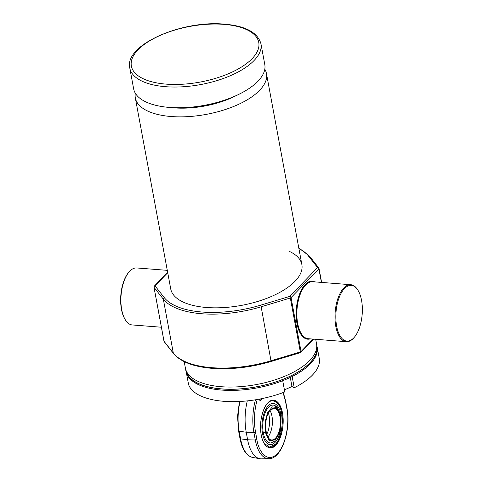 <?xml version="1.0" encoding="UTF-8"?>
<svg xmlns="http://www.w3.org/2000/svg" width="483" height="483" viewBox="0 0 483 483"><rect width="100%" height="100%" fill="white"/><g stroke="black" fill="none" stroke-linecap="round" stroke-linejoin="round"><path stroke-width="0.72" d="M316.757 345.798L316.812 346.07A66.533 29.052 169.5 0 1 287.983 377.193A66.533 29.052 169.5 0 1 221.739 388.887A66.533 29.052 169.5 0 1 185.973 370.322L185.925 370.05M135.312 93.219A66.69 29.119 -10.5 0 0 135.325 97.91A66.69 29.119 -10.5 0 0 171.175 116.524A66.69 29.119 -10.5 0 0 237.576 104.799A66.69 29.119 -10.5 0 0 266.471 73.603A66.69 29.119 -10.5 0 0 264.799 69.22M185.659 369.217A66.69 29.119 -10.5 0 0 185.816 370.352L186.027 371.475A66.69 29.119 -10.5 0 0 221.878 390.083A66.69 29.119 -10.5 0 0 288.279 378.358A66.69 29.119 -10.5 0 0 317.174 347.168L316.963 346.045A66.69 29.119 -10.5 0 0 316.709 344.928M185.816 370.352A66.69 29.119 -10.5 0 0 221.667 388.96A66.69 29.119 -10.5 0 0 288.067 377.235A66.69 29.119 -10.5 0 0 316.963 346.045M184.204 361.634L185.406 368.1A66.69 29.119 -10.5 0 0 221.25 386.714A66.69 29.119 -10.5 0 0 287.651 374.989A66.69 29.119 -10.5 0 0 316.546 343.793L315.713 339.295M168.169 107.329A66.69 29.119 -10.5 0 0 169.491 107.437A66.69 29.119 -10.5 0 0 239.188 94.167A66.69 29.119 -10.5 0 0 264.787 64.523L260.947 43.784A66.69 29.119 -10.5 0 1 232.045 74.974A66.69 29.119 -10.5 0 1 165.645 86.698A66.69 29.119 -10.5 0 1 129.8 68.091L133.64 88.83A66.69 29.119 -10.5 0 0 168.169 107.329L173.149 107.781A57.797 25.237 -10.5 0 0 174.297 107.878A57.797 25.237 -10.5 0 0 236.821 95.29M357.909 290.198L357.553 289.631A28.582 13.427 94.5 0 0 350.767 284.704A28.582 13.427 94.5 0 0 335.8 326.381A28.582 13.427 94.5 0 0 346.311 341.692A28.582 13.427 94.5 0 0 353.779 337.877L354.22 337.369A27.948 13.132 94.5 0 0 361.556 300.348A27.948 13.132 94.5 0 0 357.909 290.198A27.948 13.132 94.5 0 0 341.62 292.402A27.948 13.132 94.5 0 0 336.639 326.134A27.948 13.132 94.5 0 0 354.22 337.369M167.287 270.347L136.689 267.956A28.582 13.427 94.5 0 0 129.221 271.772A28.582 13.427 94.5 0 0 121.722 309.633A28.582 13.427 94.5 0 0 125.447 320.012A28.582 13.427 94.5 0 0 132.233 324.944L161.388 327.226M129.221 271.772L128.78 272.273A27.948 13.132 94.5 0 0 121.444 309.295A27.948 13.132 94.5 0 0 125.091 319.444L125.447 320.012M289.764 251.565A66.69 29.119 169.5 0 1 301.869 264.581A66.69 29.119 169.5 0 1 272.967 295.771A66.69 29.119 169.5 0 1 206.567 307.496A66.69 29.119 169.5 0 1 170.722 288.882L135.325 97.91M163.985 341.034A1.268 0.555 -10.5 0 0 163.972 341.161A1.268 1.268 0 0 0 164.226 341.716A1.268 1.111 -38.2 0 1 164.027 341.282L173.319 353.079A77.805 33.973 -10.5 0 0 211.82 367.684A77.805 33.973 -10.5 0 0 271.144 360.735L300.329 351.944L300.293 352.687A1.268 1.268 0 0 0 300.843 352.355A1.268 0.972 44 0 1 300.366 352.59M321.418 282.404L318.895 268.802L291.05 297.625A1.268 0.972 44 0 0 289.722 296.411L290.331 298.005L261.152 306.796A77.805 33.973 169.5 0 1 201.822 313.745A77.805 33.973 169.5 0 1 163.32 299.146L154.029 287.343A1.268 1.111 -38.2 0 1 155.019 285.876L164.305 297.673A76.537 33.418 -10.5 0 0 202.184 312.036A76.537 33.418 -10.5 0 0 260.542 305.202L289.722 296.411L317.572 267.588A1.268 1.111 -38.2 0 1 318.973 268.367A1.268 0.555 -10.5 0 1 319.028 268.482L321.612 282.422M174.297 107.878A57.797 25.237 -10.5 0 0 234.702 96.377L239.188 94.167M264.135 443.328L269.544 447.095L275.099 444.487C280.394 440.055 283.962 423.017 281.631 413.285C280.188 402.635 272.466 397.28 267.497 403.474L267.232 403.758M281.172 415.935L280.569 430.927L274.718 441.057L269.043 440.502L265.33 432.333L265.082 421.9L267.751 412.277L272.388 406.879L277.333 407.646L281.172 415.935M270.009 410.574A15.879 7.462 -85.5 0 1 271.965 416.153A15.879 7.462 -85.5 0 1 267.938 437.024M275.92 438.516C271.38 442.132 268.071 439.838 266.006 431.633C264.37 424.811 266.87 412.856 270.589 409.753C275.129 406.137 278.431 408.431 280.502 416.636C282.138 423.458 279.633 435.406 275.92 438.516M268.403 413.068A15.879 7.462 -85.5 0 1 269.134 415.935A15.879 7.462 -85.5 0 1 266.743 434.308M281.227 416.243A20.691 9.72 94.5 0 0 280.949 414.468A20.691 9.72 94.5 0 0 273.342 403.39A20.691 9.72 94.5 0 0 262.504 433.559A20.691 9.72 94.5 0 0 270.112 444.644A20.691 9.72 94.5 0 0 279.905 433.166M274.362 441.275A18.988 8.923 -85.5 0 1 272.478 442.537A18.988 8.923 -85.5 0 1 263.265 432.774A18.988 8.923 -85.5 0 1 265.547 411.987A18.988 8.923 -85.5 0 1 275.352 405.835A18.988 8.923 -85.5 0 1 277.013 407.374M275.757 445.091A23.818 11.194 -85.5 0 1 269.997 447.771A23.818 11.194 -85.5 0 1 260.591 429.254A23.818 11.194 -85.5 0 1 267.95 402.955A23.818 11.194 -85.5 0 1 273.71 400.28A23.818 11.194 -85.5 0 1 283.116 418.791A23.818 11.194 -85.5 0 1 275.757 445.091M247.296 400.89A38.109 17.907 94.5 0 0 246.215 432.188L253.901 432.43L255.308 440.013A34.836 16.368 94.5 0 0 268.88 458.693L261.478 458.85A35.567 16.712 -85.5 0 1 259.926 458.729A35.567 16.712 -85.5 0 1 247.616 439.778L255.308 440.013A1.268 0.555 -10.5 0 0 256.89 439.512L255.489 431.923C253.666 421.2 254.251 410.405 257.24 399.532L257.246 399.501M259.757 399.043L260.192 401.047L260.15 398.97M246.215 432.188L247.616 439.778L240.582 438.86L239.176 431.277L246.215 432.188M186.462 373.166L188.545 384.402A66.69 29.119 -10.5 0 0 284.795 391.93L282.712 380.695A66.69 29.119 -10.5 0 1 186.462 373.166M284.415 389.878L291.974 386.539L294.238 387.758A66.69 29.119 -10.5 0 0 319.257 358.404L317.174 347.168A66.69 29.119 -10.5 0 1 292.155 376.523L294.238 387.758M290.283 377.434L291.974 386.539M164.226 341.716L173.512 353.52C180.539 361.839 193.46 366.784 212.285 368.36C231.351 369.688 250.961 367.394 271.108 361.477L261.152 306.796L260.542 305.202M350.767 284.704L312.646 281.722A28.582 13.427 94.5 0 0 297.679 323.399A28.582 13.427 94.5 0 0 308.19 338.71L346.311 341.692M314.735 281.885A29.089 13.669 94.5 0 0 300.203 292.457A29.089 13.669 94.5 0 0 297.003 323.598A29.089 13.669 94.5 0 0 310.279 338.873M308.281 255.791A1.268 1.111 -38.2 0 1 309.488 256.129L318.774 267.926A1.268 1.268 0 0 1 319.028 268.482A1.268 0.555 -10.5 0 1 318.895 268.802A1.268 0.972 44 0 0 317.572 267.588L308.281 255.791A76.537 33.418 -10.5 0 0 298.88 248.455M167.722 272.72L155.019 285.876A1.268 0.972 44 0 0 154.312 286.117A1.268 1.268 0 0 0 153.974 287.228A1.268 0.555 -10.5 0 0 154.029 287.343L164.027 341.282A1.268 0.555 -10.5 0 1 163.972 341.161L153.974 287.228A1.268 0.555 -10.5 0 1 154.017 287.023M173.512 353.52A1.268 1.111 -38.2 0 1 173.319 353.079L163.32 299.146A1.268 1.111 -38.2 0 1 164.305 297.673M313.612 339.132L300.843 352.355A1.268 0.972 44 0 0 301.048 351.558A1.268 0.555 -10.5 0 1 300.329 351.944L290.331 298.005A1.268 0.555 -10.5 0 0 291.05 297.625L301.048 351.558L313.093 339.09M223.937 24.361A64.782 28.286 -10.5 0 0 138.047 49.791A64.782 28.286 -10.5 0 0 166.182 84.133A64.782 28.286 -10.5 0 0 252.072 58.709A64.782 28.286 -10.5 0 0 223.937 24.361M265.33 432.333A20.962 9.153 169.5 0 1 263.247 432.677M275.521 438.153A15.879 7.462 -85.5 0 1 271.681 439.935C264.63 440.526 263.313 416.346 270.528 409.989L274.157 408.28A15.879 7.462 -85.5 0 1 279.995 416.781A15.879 7.462 -85.5 0 1 275.521 438.153M267.938 402.876C264.66 405.249 258.441 419.25 261.2 435.056C264.243 450.561 272.817 449.25 275.775 445.175C279.047 442.796 285.266 428.801 282.513 412.995C279.464 397.491 270.897 398.795 267.938 402.876M252.633 457.425A34.836 16.368 -85.5 0 1 240.582 438.86A1.268 0.555 -10.5 0 1 239.991 438.516C242.092 449.438 246.306 455.741 252.633 457.425L259.926 458.729M259.244 399.139L260.192 401.047L262.698 398.451M283.074 392.588L285.411 400.956L286.817 408.54C289.027 416.6 288.357 441.854 277.357 453.718C266.211 464.779 257.904 448.822 256.89 439.512M255.489 431.923A1.268 0.555 -10.5 0 1 253.901 432.43A37.378 17.563 -85.5 0 1 255.465 399.797M240.027 401.47A37.378 17.563 94.5 0 0 239.176 431.277A1.268 0.555 169.5 0 1 238.59 430.933L239.991 438.516M285.411 400.956A1.268 0.555 -10.5 0 0 285.544 400.636L283.316 392.498M268.88 458.693C281.698 459.122 291.297 429.568 286.95 408.22A1.268 0.555 169.5 0 1 286.817 408.54M301.869 264.581L266.471 73.603M271.108 361.477L300.293 352.687M167.649 272.309L154.312 286.117M309.488 256.129L298.796 248.014M129.8 68.091C123.968 44.919 181.837 20.014 224.396 24.15C245.545 25.943 257.729 32.488 260.947 43.784M268.88 447.681C271.035 447.807 273.076 446.872 274.996 444.885C285.616 435.098 284.33 400.081 272.593 400.19M274.718 441.057L270.969 442.941M277.29 407.61L273.921 405.201M269.17 444.565L270.112 444.644M272.4 403.311L273.342 403.39M239.447 401.5L237.545 416.412L238.59 430.933M285.544 400.636L286.95 408.22"/></g></svg>
